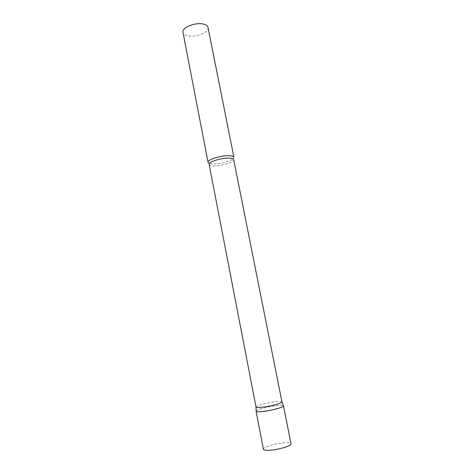 <?xml version="1.0" encoding="UTF-8"?>
<svg xmlns="http://www.w3.org/2000/svg" width="474" height="474" viewBox="0 0 474 474"><rect width="100%" height="100%" fill="white"/><g stroke="black" fill="none" stroke-linecap="round" stroke-linejoin="round"><path stroke-width="0.36" stroke-dasharray="2.37 1.78" d="M256.102 411.047C256.333 409.453 271.063 405.791 278.919 405.347C281.461 405.181 282.954 405.294 283.387 405.697C282.563 404.281 267.194 406.544 259.859 409.115C257.589 409.892 256.339 410.537 256.102 411.047M263.42 449.204C262.549 447.012 277.977 442.669 286.332 442.698C289.229 442.675 290.799 443.042 291.03 443.788M281.959 401.916C282.095 400.406 266.838 402.592 259.58 405.092C257.169 405.898 255.972 406.538 255.996 407.012M212.316 163.945L209.277 163.417L209.141 164.413C209.366 165.254 210.711 165.746 213.17 165.888C220.6 166.439 234.612 162.185 233.676 159.596L233.178 158.731C230.459 161.474 218.71 164.395 212.316 163.945M233.901 157.291L233.178 158.731M208.009 27.451C209.401 32.327 195.347 37.879 187.449 35.698C184.836 35.046 183.349 33.932 182.976 32.362"/><path stroke-width="0.71" d="M260.327 411.722C257.649 411.865 256.233 411.699 256.084 411.207L256.108 411.272C256.197 412.86 272.55 410.525 279.974 407.83C282.231 407.036 283.399 406.39 283.47 405.904L283.464 405.839C284.406 407.261 268.497 411.337 260.327 411.722M283.464 405.839L291.03 443.788C292.12 445.916 276.146 450.436 267.81 450.3C265.073 450.288 263.609 449.921 263.42 449.204L256.084 411.207M278.629 403.753C280.78 403.013 281.894 402.426 281.965 401.982L233.676 159.596C233.475 158.796 232.219 158.31 229.896 158.144C222.502 157.475 208.056 161.883 209.141 164.413L256.013 407.071C256.108 408.505 271.584 406.254 278.629 403.753M209.277 163.417L208.062 162.357C206.913 159.661 222.128 154.992 229.92 155.727C232.361 155.916 233.688 156.438 233.901 157.291L208.009 27.451C207.665 25.957 206.267 24.873 203.808 24.198C195.934 21.804 181.447 27.569 182.976 32.362L208.062 162.357M281.965 401.982L283.47 405.904M256.013 407.071L256.108 411.272"/></g></svg>
